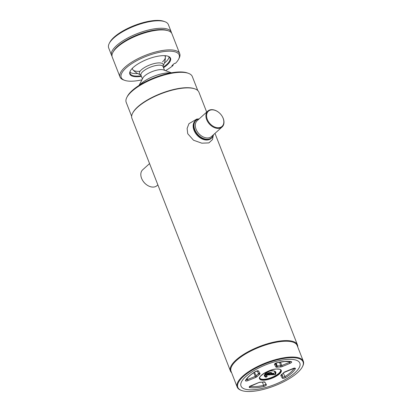 <?xml version="1.0" encoding="UTF-8"?>
<svg xmlns="http://www.w3.org/2000/svg" width="412" height="412" viewBox="0 0 412 412"><rect width="100%" height="100%" fill="white"/><g stroke="black" fill="none" stroke-linecap="round" stroke-linejoin="round"><path stroke-width="0.62" d="M241.633 390.504L241.082 390.303A35.489 12.139 -21.3 0 1 237.204 387.069A35.489 12.139 -21.3 0 1 252.819 369.075A35.489 12.139 -21.3 0 1 289.167 357.142A35.489 12.139 -21.3 0 1 303.335 361.288A35.489 12.139 -21.3 0 1 302.671 366.289L302.398 366.809A35.015 11.979 -21.3 0 1 251.789 391.4A35.015 11.979 -21.3 0 1 241.633 390.504A35.015 11.979 -21.3 0 1 248.318 372.639A35.015 11.979 -21.3 0 1 289.075 357.786A35.015 11.979 -21.3 0 1 302.398 366.809M237.204 387.069L231.05 371.274A35.489 12.139 -21.3 0 1 246.659 353.28A35.489 12.139 -21.3 0 1 283.008 341.347A35.489 12.139 -21.3 0 1 297.176 345.493L303.335 361.288M231.611 372.716A35.962 12.303 -21.3 0 1 230.442 371.032A35.962 12.303 -21.3 0 1 246.268 352.796A35.962 12.303 -21.3 0 1 283.101 340.703A35.962 12.303 -21.3 0 1 297.454 344.906A35.962 12.303 -21.3 0 1 297.737 346.935M230.442 371.032L131.917 118.321A35.962 12.303 -21.3 0 1 132.592 113.254A35.962 12.303 -21.3 0 1 184.571 87.998A35.962 12.303 -21.3 0 1 195.005 88.92A35.962 12.303 -21.3 0 1 198.929 92.195L206.69 112.1M132.592 113.254L132.86 112.734A35.489 12.139 -21.3 0 1 184.159 87.808A35.489 12.139 -21.3 0 1 194.449 88.719L195.005 88.92M131.634 116.297L126.201 102.356A35.489 12.139 -21.3 0 1 126.865 97.356A35.489 12.139 -21.3 0 1 178.164 72.43A35.489 12.139 -21.3 0 1 188.454 73.341A35.489 12.139 -21.3 0 1 192.327 76.575L197.765 90.511M126.865 97.356L127.406 96.31A34.536 11.814 -21.3 0 1 177.335 72.054A34.536 11.814 -21.3 0 1 187.352 72.945L188.454 73.341M253.622 389.747A31.569 10.8 -21.3 0 1 245.979 376.357A31.569 10.8 -21.3 0 1 287.241 359.439A31.569 10.8 -21.3 0 1 294.884 372.829A31.569 10.8 -21.3 0 1 253.622 389.747A31.569 10.8 158.7 0 0 294.884 372.829A31.569 10.8 158.7 0 0 287.241 359.439A31.569 10.8 158.7 0 0 245.979 376.357A31.569 10.8 158.7 0 0 253.622 389.747M157.863 184.875L157.008 185.647A10.681 7.447 -132 0 1 146.142 184.411L145.966 184.272A9.733 6.783 -132 0 1 142.928 180.904L142.81 180.713A10.681 7.447 -132 0 1 141.579 178.308A10.681 7.447 -132 0 1 142.701 169.78L149.566 163.59M146.142 184.411A10.681 7.447 -132 0 1 142.81 180.713M207.298 119.372A10.207 7.117 48 0 0 218.69 127.741A10.207 7.117 48 0 0 223.108 118.234A10.207 7.117 48 0 0 221.939 115.937A10.207 7.117 48 0 0 218.751 112.404A10.207 7.117 48 0 0 209.121 110.663A10.207 7.117 48 0 0 207.298 119.372M218.705 112.368A10.681 7.447 48 0 0 218.664 112.332A10.681 7.447 48 0 0 207.797 111.096A10.681 7.447 48 0 0 206.68 119.629A10.681 7.447 48 0 0 222.104 126.968A10.681 7.447 48 0 0 223.227 118.435A10.681 7.447 48 0 0 221.996 116.035A10.681 7.447 48 0 0 221.965 115.983M199.058 118.975A11.634 8.111 48 0 0 194.819 129.708A11.634 8.111 48 0 0 204.635 138.895A11.634 8.111 48 0 0 213.365 134.842M199.228 118.826A11.871 8.276 48 0 0 195.757 120.355A11.871 8.276 48 0 0 194.51 129.837A11.871 8.276 48 0 0 211.65 137.989A11.871 8.276 48 0 0 213.534 134.693M195.509 120.592A11.871 8.276 48 0 0 194.006 130.29A11.871 8.276 48 0 0 202.184 138.988A11.871 8.276 48 0 0 211.392 138.205M198.249 119.016L196.864 119.037L188.959 123.672L187.115 128.426L187.733 133.725L193.537 140.234L201.828 143.185L208.925 142.892L212.504 139.544L213.241 135.646M140.734 74.845A12.777 4.372 -21.3 0 1 141.414 69.777A12.777 4.372 -21.3 0 1 156.153 63.17A12.777 4.372 -21.3 0 1 163.008 66.157M139.029 85.444L142.918 77.971A11.871 4.058 -21.3 0 1 144.56 75.999A11.871 4.058 -21.3 0 1 163.518 69.942L171.438 72.806M139.627 85.068A20.178 6.901 -21.3 0 1 140.966 83.734A20.178 6.901 -21.3 0 1 170.743 72.934M272.996 373.895L270.499 374.075L272.996 373.895L273.743 373.257M271.467 373.529L271.776 373.632C271.333 372.505 269.767 372.572 267.089 373.849L271.384 373.535M271.776 373.632L271.889 373.37M267.048 376.321L266.27 377.016L266.863 376.223M265.029 374.596L266.034 374.714L267.213 376.341L266.049 377.258L266.152 376.867L264.648 374.683M266.049 377.258C262.784 375.899 264.087 373.808 269.963 370.98C275.159 370.445 276.962 371.634 275.371 374.544L274.485 371.15M275.371 374.544L271.693 374.359L271.596 374.745L266.137 375.069M266.873 376.218L265.786 374.832L264.828 374.832L265.905 373.818L266.76 373.622C269.788 372.149 271.529 372.067 271.971 373.37L274.109 373.282L273.202 374.101L271.693 374.359M266.162 374.874L270.102 374.59L270.051 374.235L270.499 374.075M163.528 67.722A21.841 7.473 158.7 0 0 167.107 64.972A21.841 7.473 158.7 0 0 168.153 56.269A21.841 7.473 158.7 0 0 133.277 67.408A21.841 7.473 158.7 0 0 130.254 71.044A21.841 7.473 158.7 0 0 141.409 76.344M163.296 67.125A21.362 7.308 158.7 0 0 166.577 64.581A21.362 7.308 158.7 0 0 169.935 58.015A21.362 7.308 158.7 0 0 167.869 56.171M164.362 63.139A21.362 7.308 158.7 0 0 165.603 62.088A21.362 7.308 158.7 0 0 169.111 56.897M173.256 64.457L172.942 65.601L171.907 65.673L174.436 63.396L175.471 63.319A31.096 10.64 158.7 0 0 178.581 59.276L179.122 58.236A32.043 10.964 158.7 0 0 179.725 53.72L171.943 33.769A32.043 10.964 158.7 0 0 168.446 30.849A32.043 10.964 158.7 0 0 117.266 47.195A32.043 10.964 158.7 0 0 112.831 52.53A32.043 10.964 158.7 0 0 112.234 57.047L120.01 76.998A32.043 10.964 158.7 0 0 123.507 79.918L124.615 80.319A31.096 10.64 158.7 0 0 141.949 79.835M179.725 53.72A32.043 10.964 158.7 0 0 156.874 51.644A32.043 10.964 158.7 0 0 125.047 67.146A32.043 10.964 158.7 0 0 120.01 76.998M168.446 30.849L167.344 30.447A31.096 10.64 158.7 0 0 117.678 46.314A31.096 10.64 158.7 0 0 113.372 51.49L112.831 52.53M130.398 70.782A21.362 7.308 158.7 0 0 130.125 73.537A21.362 7.308 158.7 0 0 141.177 75.746M129.976 72.157A21.362 7.308 158.7 0 0 137.696 73.537M178.581 59.276A31.096 10.64 158.7 0 0 146.327 56.279A31.096 10.64 158.7 0 0 124.615 80.319M165.495 70.658A31.096 10.64 158.7 0 0 172.942 65.601M171.521 32.975A32.043 10.964 158.7 0 0 171.299 32.105L168.379 24.622A32.043 10.964 158.7 0 0 164.882 21.702L163.775 21.306A31.096 10.64 158.7 0 0 114.114 37.168A31.096 10.64 158.7 0 0 109.808 42.343L109.268 43.389A32.043 10.964 158.7 0 0 108.665 47.905L111.585 55.388A32.043 10.964 158.7 0 0 112.007 56.181M164.882 21.702A32.043 10.964 158.7 0 0 113.702 38.053A32.043 10.964 158.7 0 0 109.268 43.389M171.299 32.105A32.043 10.964 158.7 0 0 148.449 30.035A32.043 10.964 158.7 0 0 116.617 45.536A32.043 10.964 158.7 0 0 111.585 55.388M167.869 30.658A31.096 10.64 158.7 0 0 117.678 46.314A31.096 10.64 158.7 0 0 113.125 52M164.645 55.656A17.536 6 -21.3 0 1 162.477 61.888M140.059 71.24A17.536 6 -21.3 0 1 132.422 68.222M207.797 111.096L197.183 120.67A10.681 7.447 48 0 0 196.06 129.198A10.681 7.447 48 0 0 211.485 136.537L222.104 126.968M142.418 78.934L140.966 75.2A11.871 4.058 -21.3 0 1 142.83 71.554A11.871 4.058 -21.3 0 1 154.618 65.812A11.871 4.058 -21.3 0 1 163.08 66.579L163.018 66.111L162.889 66.383M280.912 370.131A11.392 3.899 -21.3 0 1 275.695 375.868A11.392 3.899 -21.3 0 1 264.185 379.607A11.392 3.899 -21.3 0 1 259.694 378.401M259.704 377.701A11.155 3.816 158.7 0 0 264.231 379.282A11.155 3.816 158.7 0 0 275.994 375.337A11.155 3.816 158.7 0 0 280.433 369.616M259.735 378.525A11.392 3.899 158.7 0 0 264.283 379.854A11.392 3.899 158.7 0 0 275.952 376.022A11.392 3.899 158.7 0 0 280.969 370.249C279.995 369.827 282.241 369.25 276.56 369.039C268.171 369.049 256.954 377.953 259.735 378.525M276.627 369.008A11.634 3.981 -21.3 0 1 279.439 373.942A11.634 3.981 -21.3 0 1 264.236 380.178A11.634 3.981 -21.3 0 1 261.424 375.244A11.634 3.981 -21.3 0 1 276.627 369.008M250.985 385.756L258.633 382.619A2.307 0.788 -21.3 0 1 260.26 382.202A2.307 0.788 -21.3 0 1 260.487 382.192A15.733 5.382 158.7 0 0 263.778 381.955A2.307 0.788 -21.3 0 1 264.03 381.929A2.307 0.788 -21.3 0 1 264.931 382.161A0.948 0.891 150.3 0 1 263.938 381.996M263.778 381.955A0.948 0.505 81.9 0 1 263.587 382.063L264.056 382.053L263.783 381.8M258.633 382.619L260.152 382.31A0.948 0.68 90.8 0 1 260.075 382.305M257.443 370.697L257.721 370.944L255.352 371.66A0.948 0.427 -121.9 0 1 255.177 371.686A2.307 0.788 -21.3 0 1 257.691 370.821A2.307 0.788 -21.3 0 1 258.597 371.058L260.018 373.55A2.307 0.788 -21.3 0 1 259.488 374.446A15.733 5.382 158.7 0 0 257.227 376.48A0.948 0.736 -137.9 0 1 256.13 375.821A16.676 5.706 -21.3 0 1 258.53 373.663A1.365 0.469 158.7 0 0 258.849 373.159M247.112 378.448L247.545 379.545L255.224 376.393A1.365 0.469 158.7 0 0 256.13 375.821L254.472 372.221M246.185 379.751A1.365 0.469 158.7 0 0 246.587 379.787A1.365 0.469 158.7 0 0 247.545 379.545L248.009 380.6A2.307 0.788 -21.3 0 1 245.516 380.394A0.948 0.824 29.6 0 0 246.021 380.034C247.519 377.433 250.63 374.647 255.352 371.66M289.111 361.52L289.909 363.42L282.23 366.572A2.307 0.788 -21.3 0 1 280.376 366.994A15.733 5.382 158.7 0 0 278.811 367.041A15.733 5.382 158.7 0 0 277.091 367.231A0.948 0.505 -98.1 0 0 277.188 366.011A16.676 5.706 -21.3 0 1 279.012 365.815A16.676 5.706 -21.3 0 1 280.675 365.763A1.365 0.469 158.7 0 0 280.809 365.758A1.365 0.469 158.7 0 0 281.767 365.511L289.445 362.364A1.365 0.469 158.7 0 0 290.439 361.685M276.972 362.714A0.948 0.345 -103.1 0 0 277.106 362.745A0.948 0.345 -103.1 0 0 277.214 362.653A27.47 9.399 -21.3 0 1 285.063 361.406A27.47 9.399 -21.3 0 1 291.269 361.638A2.307 0.788 -21.3 0 1 289.909 363.42M276.174 363.06L277.188 366.011A1.365 0.469 158.7 0 1 276.503 365.892L275.705 363.286M280.412 362.071L282.23 366.572M292.886 368.575L292.855 368.586A2.307 0.788 -21.3 0 1 294.482 368.168A2.307 0.788 -21.3 0 1 295.347 368.792A27.47 9.399 -21.3 0 1 285.686 377.5A0.948 0.427 -121.9 0 1 284.857 376.625A26.523 9.074 158.7 0 0 294.142 368.292M283.374 373.174L284.857 376.625A1.365 0.469 158.7 0 1 282.843 377.001L282.029 374.348M281.551 374.729L282.843 377.001A0.948 0.891 -29.7 0 1 282.272 378.128L280.845 375.641A0.948 0.891 -29.7 0 0 281.458 374.812M280.845 375.641A2.307 0.788 -21.3 0 1 281.375 374.74A0.948 0.577 52.6 0 0 281.628 374.663L284.017 372.51A0.948 0.736 -137.9 0 1 283.636 372.706A2.307 0.788 -21.3 0 1 285.176 371.732L292.855 368.586M281.375 374.74A15.733 5.382 158.7 0 0 283.636 372.706M284.017 372.51L294.225 368.287A0.948 0.824 29.6 0 0 295.347 368.792M285.686 377.5A2.307 0.788 -21.3 0 1 282.272 378.128M279.521 362.236L280.675 365.763A0.948 0.68 -89.2 0 1 280.376 366.994M275.211 363.621L276.503 365.892A0.948 0.891 -29.7 0 1 275.932 367.025L274.51 364.532A2.307 0.788 -21.3 0 1 277.214 362.653M275.118 363.703A0.948 0.891 150.3 0 1 274.51 364.532M275.067 363.369L275.051 363.786L277.106 362.745L284.805 361.52L290.764 361.741A0.948 0.783 -79.2 0 0 291.269 361.638M277.091 367.231A2.307 0.788 -21.3 0 1 275.932 367.025M258.87 373.19A0.948 0.891 -29.7 0 1 258.839 373.133L258.87 373.19A0.948 0.891 -29.7 0 0 260.018 373.55M257.32 370.949L258.53 373.663A0.948 0.577 52.6 0 0 259.488 374.446M253.761 372.69L255.687 377.454L248.009 380.6M245.516 380.394A27.47 9.399 -21.3 0 1 255.177 371.686M257.598 370.888A0.948 0.891 -29.7 0 0 258.597 371.058M257.227 376.48A2.307 0.788 -21.3 0 1 255.687 377.454M262.459 382.202L263.582 385.349A1.365 0.469 158.7 0 0 265.189 384.267M250.032 386.332A26.523 9.074 158.7 0 0 263.582 385.349A0.948 0.345 76.9 0 1 263.649 386.533A27.47 9.399 -21.3 0 1 249.6 387.548A2.307 0.788 -21.3 0 1 250.954 385.766M265.204 384.293A0.948 0.891 -29.7 0 1 265.179 384.242L265.204 384.293A0.948 0.891 -29.7 0 0 266.353 384.654A2.307 0.788 -21.3 0 1 263.649 386.533M264.931 382.161L266.353 384.654M250.017 386.343A0.948 0.783 100.8 0 1 249.6 387.548M260.487 382.192A0.948 0.68 90.8 0 1 260.152 382.31L263.587 382.063M271.853 373.432L271.863 373.463C271.379 372.288 269.742 372.376 266.94 373.72M266.121 377.068L264.617 375.94L264.725 374.415M274.109 370.944L275.649 372.371L275.195 374.441M275.056 374.503L271.637 374.549M275.02 374.699L271.596 374.745M274.078 373.354L273.336 374.024M265.076 374.59L270.051 374.235M270.035 374.426L266.034 374.714M297.454 344.906L214.987 133.38M211.145 138.442L211.65 137.989M195.252 120.809L195.757 120.355M133.014 69.947A18.751 18.751 0 0 0 140.744 74.85M164.537 70.308L163.08 66.579M163.008 66.172A18.751 18.751 0 0 0 165.33 55.702M140.966 75.2L140.693 74.809L140.976 74.927M294.225 368.287L294.513 368.292L294.214 367.998M281.406 374.472L281.386 374.889L281.628 374.663M290.764 361.741L290.475 361.448M258.669 382.666L249.754 386.585L249.775 386.168M267.048 373.864L271.426 373.55M264.607 375.904L264.653 374.663C265.359 373.983 264.313 373.54 268.547 371.454C271.678 369.858 274.995 371.217 275.046 371.511L275.649 372.376M273.965 373.241L271.935 373.39M264.906 374.74L266.044 373.746"/></g></svg>
